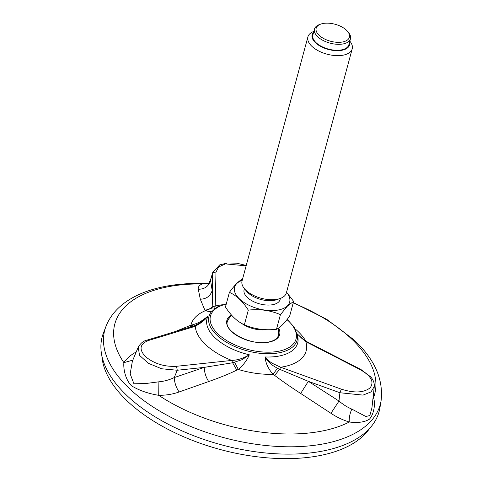 <?xml version="1.0" encoding="UTF-8"?>
<svg xmlns="http://www.w3.org/2000/svg" width="482" height="482" viewBox="0 0 482 482"><rect width="100%" height="100%" fill="white"/><g stroke="black" fill="none" stroke-linecap="round" stroke-linejoin="round"><path stroke-width="0.72" d="M208.694 381.551C205.874 377.147 204.386 372.423 204.217 367.386L232.613 362.759L231.764 360.428C237.614 360.187 243.458 358.307 249.308 354.788C248.2 357.548 246.555 360.325 244.374 363.133C243.796 364.085 239.349 368.844 238.307 369.459L236.807 370.116C229.324 373.785 219.955 377.599 208.694 381.551L179.111 391.974C172.797 394.234 166.001 395.354 158.723 395.324C147.992 393.547 138.894 390.348 131.423 385.733C125.284 379.473 123.272 368.591 123.892 362.663C126.609 358.542 130.652 355.011 136.026 352.071L136.219 351.968M174.948 331.658L190.944 325.187C194.071 324.482 197.144 323.374 200.169 321.856L207.887 316.361C205.199 319.349 204.946 319.644 201.548 322.428L195.264 326.308L193.421 326.127M211.327 311.812L205.157 310.788L200.301 299.202L198.295 289.248C197.867 287.176 199.12 285.404 202.06 283.946L207.609 283.621M373.128 397.035L373.514 397.62C375.659 403.892 373.881 414.261 369.453 419.141C364.88 422.136 358.162 423.088 349.293 422.009C342.931 420.105 336.816 417.201 330.941 413.303L300.672 393.451C290.592 386.926 281.91 380.907 274.638 375.394L273.095 374.297C270.974 372.002 269.161 369.351 267.667 366.35C266.088 363.091 265.293 359.964 265.275 356.969C267.799 360.066 267.998 360.325 272.089 363.217L280.632 367.224L279.674 369.302L308.329 381.328L339.906 392.74L341.352 389.167C354.252 393.264 363.85 392.812 370.14 387.811C374.424 381.943 371.152 375.912 360.319 369.712L361.018 369.561M381.093 400.717L379.937 407.802A143.419 73.222 -164.9 0 1 278.006 453.875A143.419 73.222 -164.9 0 1 127.381 395.993A143.419 73.222 -164.9 0 1 103.377 333.183L105.938 326.477A142.69 72.848 15.1 0 0 223.552 437.584A142.69 72.848 15.1 0 0 381.093 400.717C383.552 379.177 374.466 358.855 353.842 339.744L326.742 319.337L293.309 302.576M278.566 335.472A26.522 13.544 15.1 0 0 278.692 334.448A26.962 26.962 0 0 0 278.307 328.266M231.565 315.162A26.962 26.962 0 0 0 227.775 320.711A26.522 13.544 15.1 0 0 227.371 321.663M246.127 265.835L225.425 263.895L218.551 267.022L215.978 272.185C214.243 271.987 213.098 272.589 212.538 273.999L212.851 272.023M212.833 272.083L210.52 279.928L212.538 273.999L212.285 298.563L213.098 309.92M138.159 347.293C140.599 343.148 143.624 340.738 147.221 340.063L148.703 340.431C139.72 343.889 138.677 349.317 145.576 356.716C154.234 363.753 164.555 366.947 176.539 366.29L177.268 370.248L161.669 368.772L148.354 363.301L139.521 355.348L138.22 347.142M138.183 347.233L132.375 361.205L130.17 373.899L133.93 383.78L145.48 383.564L158.891 381.81C164.133 381.334 169.242 379.93 174.219 377.587C174.52 382.768 176.153 387.564 179.111 391.974M374.291 386.534L371.013 391.914L363.03 395.107L339.906 392.74L338.991 401.054C343.208 404.621 347.486 407.302 351.806 409.098L365.844 416.496L369.845 415.556L371.923 407.911L374.291 386.534M306.739 341.877L305.841 341.678L297.171 333.845M204.826 310.143C207.82 309.884 210.429 308.721 212.646 306.648L215.231 306.082L214.586 308.691M236.807 370.116L232.613 362.759L242.193 359.638L249.308 354.788A46.941 23.967 15.1 0 1 207.887 316.361L200.12 322.904L195.27 325.446M226.341 303.726L217.262 306.98L211.062 312.155A45.657 23.311 15.1 0 0 216.978 335.249A45.657 23.311 15.1 0 0 268.088 353.758A45.657 23.311 15.1 0 0 297.442 335.46L297.466 335.593A46.941 23.967 15.1 0 1 265.275 356.969L265.275 356.969C266.468 359.385 268.203 361.602 270.48 363.609C271.173 364.464 273.493 366.013 277.445 368.272L279.674 369.302L274.638 375.394M208.152 283.452L202.06 283.946A134.574 68.709 15.1 0 0 123.892 362.663L132.833 360.114M198.295 289.248C204.603 289.236 208.706 286.338 210.604 280.548L212.176 290.544C210.363 296.123 206.404 299.009 200.301 299.202M212.731 307.745L205.157 310.788A60.774 31.029 15.1 0 0 190.944 325.187L193.577 326.007M351.806 409.098C349.805 413.749 348.968 418.051 349.293 422.009A134.574 68.709 15.1 0 1 158.723 395.324L158.891 381.81M234.686 362.331L238.307 369.459A60.774 31.029 15.1 0 0 273.095 374.297L277.445 368.272M189.348 325.796L191.324 326.694M300.672 393.451L308.329 381.328L338.991 401.054L330.941 413.303M293.213 302.937A134.574 68.709 15.1 0 1 351.065 338.478A134.574 68.709 15.1 0 1 373.514 397.62L373.068 397.584M369.748 428.251A140.834 71.902 -164.9 0 1 220.328 449.537A140.834 71.902 -164.9 0 1 101.895 355.975M266.185 329.688A20.515 10.471 -164.9 0 1 241.596 323.356M320.777 24.1L319.452 24.57A18.647 9.52 15.1 0 0 315.885 26.697A18.647 9.52 15.1 0 0 314.463 29.077A18.647 9.52 15.1 0 0 327.459 42.344A18.647 9.52 15.1 0 0 349.046 41.175A18.647 9.52 15.1 0 0 350.468 38.795A18.647 9.52 15.1 0 0 348.42 32.384L347.516 31.318A17.207 8.784 15.1 0 0 320.777 24.1A17.207 8.784 15.1 0 0 317.481 26.058A17.207 8.784 15.1 0 0 333.436 41.88A17.207 8.784 15.1 0 0 347.516 31.318M313.836 31.414A22.949 11.713 15.1 0 0 309.649 33.951A22.949 11.713 15.1 0 0 307.902 36.885A22.949 11.713 15.1 0 0 323.892 53.213A22.949 11.713 15.1 0 0 350.462 51.779A22.949 11.713 15.1 0 0 352.209 48.845A22.949 11.713 15.1 0 0 349.836 41.127M313.553 32.457A19.364 9.887 15.1 0 0 328.284 49.429A19.364 9.887 15.1 0 0 349.552 42.169M352.209 48.845L286.356 292.917A22.949 11.713 -164.9 0 1 284.609 295.852A22.949 11.713 -164.9 0 1 280.217 298.466L276.909 299.641A19.364 9.887 -164.9 0 1 246.826 291.526L244.561 288.845A22.949 11.713 -164.9 0 1 242.048 280.964L307.902 36.885M280.217 298.466A22.949 11.713 -164.9 0 1 244.561 288.845M248.314 310.125C259.75 308.835 270.45 310.342 280.428 314.644L276.475 329.29C265.04 330.58 254.333 329.073 244.362 324.778L248.314 310.125C242.753 301.401 236.451 295.478 229.408 292.363L225.456 307.01C231.017 315.74 237.319 321.657 244.362 324.778M242.609 279.114C238.97 280.729 234.571 285.145 229.408 292.363M276.475 329.29C280.132 327.658 284.531 323.241 289.676 316.041L293.628 301.395L286.549 292.188M293.628 301.395L287.603 305.889L280.428 314.644M286.519 292.297A28.534 14.568 -164.9 0 1 287.489 305.757A28.534 14.568 -164.9 0 1 246.471 303.973A28.534 14.568 -164.9 0 1 242.211 280.343M280.422 298.388L280.114 299.533A18.647 9.52 -164.9 0 1 278.692 301.919A18.647 9.52 -164.9 0 1 257.105 303.088A18.647 9.52 -164.9 0 1 244.109 289.821L244.422 288.676M350.468 38.795L348.86 44.748A18.647 9.52 -164.9 0 1 347.444 47.128A18.647 9.52 -164.9 0 1 325.856 48.296A18.647 9.52 -164.9 0 1 312.86 35.029L314.463 29.077M226.239 304.1A44.296 22.618 15.1 0 0 218.268 334.231A44.296 22.618 15.1 0 0 279.379 351.083A44.296 22.618 15.1 0 0 286.995 319.614M278.608 328.067A27.329 13.954 -164.9 0 1 268.86 342.148A27.329 13.954 -164.9 0 1 234.571 334.032A27.329 13.954 -164.9 0 1 231.432 315.011M305.793 341.123A60.774 31.029 15.1 0 0 302.913 336.828A60.774 31.029 15.1 0 0 295.376 329.092M278.668 331.2A26.522 13.544 -164.9 0 1 278.686 335.068L277.536 337.382C275.849 339.593 272.848 341.142 268.528 342.027C251.309 346.287 223.106 331.05 227.468 321.247A26.522 13.544 -164.9 0 1 229.432 317.915M215.978 272.185L215.231 306.082A57.177 29.191 15.1 0 1 222.576 304.732M176.539 366.29L231.764 360.428A57.177 29.191 15.1 0 1 195.264 326.308L148.703 340.431M174.219 377.587L177.268 370.248L204.217 367.386L174.219 377.587M360.319 369.712L305.841 341.678A57.177 29.191 15.1 0 1 280.632 367.224L341.352 389.167M297.442 335.46L294.309 327.266L287.194 319.361M207.869 283.633C159.114 281.452 117.813 295.906 105.938 326.477M147.227 340.063L193.788 325.94L199.536 323.265M297.153 333.785L302.214 338.732L306.51 341.509L360.988 369.543L370.7 376.87C373.381 379.955 374.574 383.214 374.279 386.654M212.791 272.252L219.708 264.907L227.588 262.955L236.783 263.196L246.23 265.443M210.513 279.922C209.26 282.482 208.459 283.663 208.122 283.476L208.236 283.416M208.013 283.639L207.507 283.639L208.242 283.416"/></g></svg>
